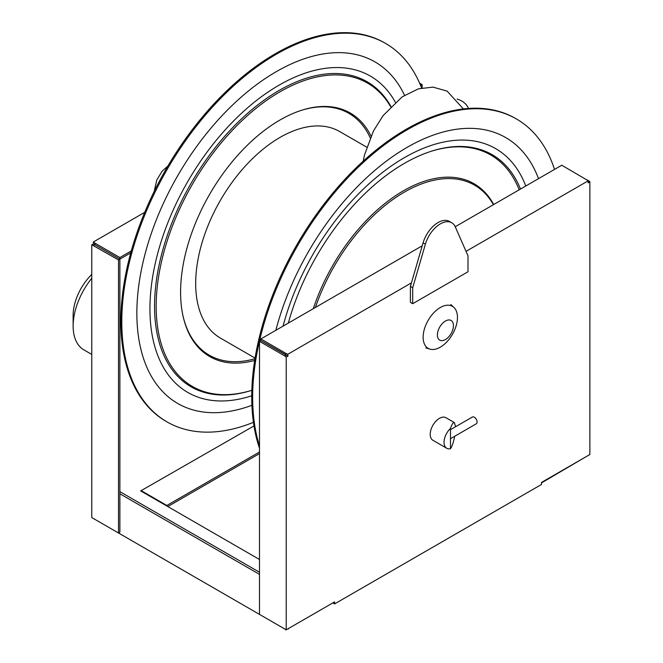 <?xml version="1.0" encoding="UTF-8"?>
<svg xmlns="http://www.w3.org/2000/svg" width="663" height="663" viewBox="0 0 663 663"><rect width="100%" height="100%" fill="white"/><g stroke="black" fill="none" stroke-linecap="round" stroke-linejoin="round"><path stroke-width="0.99" d="M454.677 436.279C453.533 442.204 452.141 446.348 450.484 448.727A13.036 7.525 -60 0 1 446.729 448.263A13.036 7.525 -60 0 1 450.484 428.422C451.975 424.121 453.285 422.182 454.412 422.604L455.539 426.757M450.484 428.422L450.484 448.727M446.729 448.263L432.914 440.282A13.036 7.525 -60 0 1 432.914 425.232A13.036 7.525 -60 0 1 445.942 417.715L454.412 422.604M450.484 429.674L472.379 417.035A3.912 2.254 60 0 1 476.283 419.289A3.912 2.254 60 0 1 476.283 423.806L450.484 438.699M91.759 278.278A52.128 30.1 120 0 0 73.129 326.03A52.128 30.1 120 0 0 83.928 349.898L91.767 354.423M91.759 274.449A39.1 22.575 120 0 0 73.129 315.389L73.129 326.03M541.489 482.913L585.064 457.288M287.924 628.839L332.329 603.206M95.223 519.552L285.894 629.635M288.33 629.071L288.322 628.607M259.49 559.489L140.606 490.852M285.529 629.85L285.529 629.427M119.879 493.778L259.49 574.382M119.879 491.648L259.49 572.252M412.701 303.695L410.397 302.369L410.397 286.408L423.093 242.832A22.807 13.169 -60 0 1 449.448 221.425L451.752 222.76A22.807 13.169 -60 0 1 455.299 226.895L467.995 255.81L467.995 271.772L412.701 303.695L412.701 287.734L425.397 244.158A22.807 13.169 -60 0 1 451.752 222.76M410.397 286.408L412.701 287.734M440.298 347.163A24.274 14.014 120 0 0 455.68 327.265A24.274 14.014 120 0 0 453.956 307.458A24.274 14.014 120 0 0 428.165 320.337A24.274 14.014 120 0 0 429.906 349.119A24.274 14.014 120 0 0 440.298 347.163M286.217 356.984L284.468 355.758L286.399 355.07L260.874 340.542L259.49 341.337L259.49 614.394L286.217 629.825L286.217 356.984L287.966 356.18L287.783 354.266L411.425 282.886M286.217 629.825L334.6 601.888L334.6 603.91L541.489 484.462L541.489 482.44L589.871 454.511L589.871 181.67L588.122 182.897L588.305 180.767L466.039 251.352M284.468 355.758L259.49 341.337M286.59 355.385L287.966 356.18M260.874 338.942L285.852 353.362L285.852 354.962L260.874 340.542L260.874 338.942L422.232 245.791M455.224 226.738L561.76 165.228L588.305 180.767M285.852 353.362L287.783 354.266M587.965 180.535L586.738 179.648M588.122 180.444L589.871 181.67M332.851 602.899L334.6 603.91M130.76 252.86L119.879 259.134L94.9 244.722L119.879 259.134L119.879 532.19L118.495 532.986L91.767 517.563L91.767 244.722L93.524 243.918L93.334 242.003L144.725 212.334M93.334 242.003L94.908 243.122L94.908 244.722L93.524 243.918M419.604 83.157L420.765 83.828L420.069 84.226M131.282 250.954L119.879 257.542L119.879 259.134L118.495 259.937L118.495 532.986M94.908 243.122L119.879 257.542M253.987 425.928L140.705 490.902M91.767 244.722L118.495 259.937M420.765 85.419L420.765 83.828L422.149 84.624L420.765 85.419M422.149 87.889L422.149 84.624M93.524 245.517L94.9 244.722M167.797 506.549L259.49 453.608M259.49 452.009L166.877 505.479L141.534 490.852M166.877 506.018L166.877 505.479M255.073 358.095L220.381 338.064A119.249 68.853 -60 0 1 220.381 200.367A119.249 68.853 -60 0 1 339.63 131.523L366.672 147.136M259.49 448.246A218.525 126.169 -60 0 1 406.253 129.26A218.525 126.169 -60 0 1 515.516 118.437L516.436 118.967A218.525 126.169 -60 0 1 554.525 169.413M259.49 445.967A218.525 126.169 -60 0 1 407.173 129.791A218.525 126.169 -60 0 1 516.436 118.967M275.841 330.307A197.052 113.771 -60 0 1 407.173 147.327A197.052 113.771 -60 0 1 538.513 178.654M283.051 326.146A182.458 105.342 -60 0 1 404.413 157.645A182.458 105.342 -60 0 1 525.776 186.005M288.33 323.096A175.455 101.298 -60 0 1 404.413 163.363A175.455 101.298 -60 0 1 432.259 150.94A175.455 101.298 -60 0 1 520.496 189.054M431.721 151.114A174.477 100.735 -60 0 1 519.179 189.817M315.414 307.458A140.266 80.985 -60 0 1 404.413 192.096A140.266 80.985 -60 0 1 493.413 204.693M313.276 308.693A141.244 81.549 -60 0 1 403.494 190.762A141.244 81.549 -60 0 1 493.703 204.527M421.593 88.005A218.525 126.169 120 0 0 385.576 43.418A218.525 126.169 120 0 0 276.314 54.242A218.525 126.169 120 0 0 133.561 246.81A218.525 126.169 120 0 0 167.051 421.917A218.525 126.169 120 0 0 253.44 422.331M385.576 43.418L384.656 42.888A218.525 126.169 120 0 0 275.394 53.711A218.525 126.169 120 0 0 132.633 246.271A218.525 126.169 120 0 0 166.131 421.386L167.051 421.917M404.521 95.281A197.218 113.87 120 0 0 276.314 71.637A197.218 113.87 120 0 0 137.398 298.723A197.218 113.87 120 0 0 251.907 405.3M183.005 315.944A139.611 80.604 120 0 0 254.965 358.724M370.211 137.805A139.611 80.604 120 0 0 301.781 110.215M370.998 136.023A140.589 81.168 120 0 0 302.32 110.05A140.589 81.168 120 0 0 280.001 120.003A140.589 81.168 120 0 0 183.129 316.491A140.589 81.168 120 0 0 254.7 360.415M390.673 106.743A175.131 101.108 120 0 0 280.001 91.801A175.131 101.108 120 0 0 156.982 289.449A175.131 101.108 120 0 0 251.841 390.3L251.128 390.524A176.101 101.671 120 0 1 155.349 289.458A176.101 101.671 120 0 1 279.082 90.475A176.101 101.671 120 0 1 390.93 106.478M395.355 102.251A182.632 105.442 120 0 0 279.082 85.146A182.632 105.442 120 0 0 150.675 292.516A182.632 105.442 120 0 0 251.741 395.786M445.42 321.041A11.337 6.547 120 0 0 438.011 331.028A11.337 6.547 120 0 0 439.751 340.119A11.337 6.547 120 0 0 451.089 333.572A11.337 6.547 120 0 0 451.089 320.478A11.337 6.547 120 0 0 445.42 321.041M457.139 99.085A24.44 18.166 161 0 1 468.459 108.442M423.093 242.832L425.397 244.158M154.206 191.408L156.816 179.93L162.12 171.195L167.905 166.007M453.956 307.458L450.865 304.557M429.906 349.119L425.845 347.893M363.233 161.15L364.426 155.167L373.501 130.876L383.131 115.577L402.184 96.848L418.394 88.834L432.964 87.118L447.111 91.104L463.387 108.923"/></g></svg>

